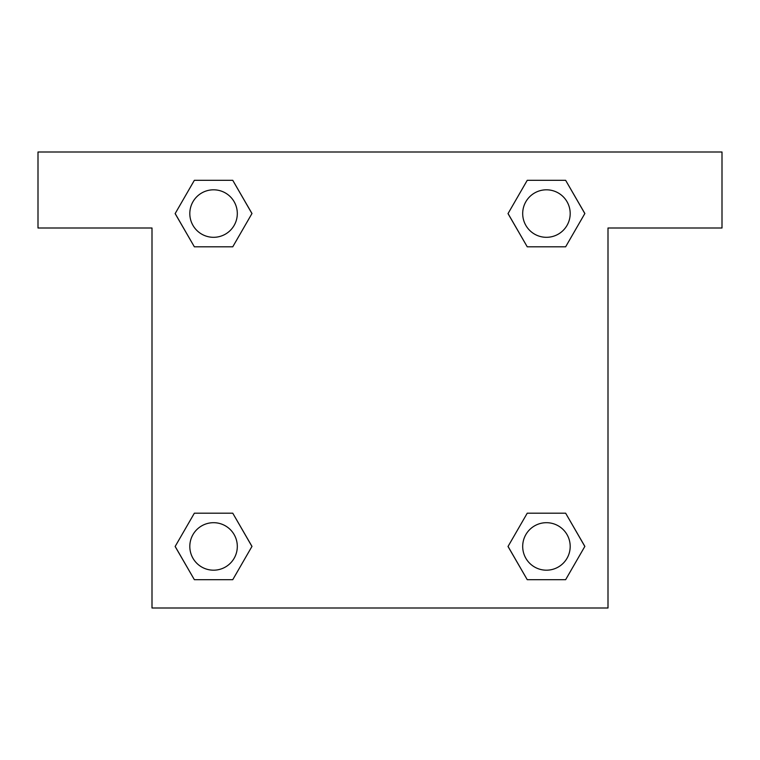 <?xml version="1.0" encoding="UTF-8"?>
<svg xmlns="http://www.w3.org/2000/svg" width="760" height="760" viewBox="0 0 760 760"><rect width="100%" height="100%" fill="white"/><g stroke="black" fill="none" stroke-linecap="round" stroke-linejoin="round"><path stroke-width="1.14" d="M535.097 246.81L565.639 246.81L527.24 246.81L508.05 213.56L527.24 180.31L565.639 180.31L584.829 213.56L565.639 246.81L527.24 246.81L535.097 246.81L527.24 246.81L508.003 213.589M194.361 246.81L232.759 246.81L194.361 246.81L175.17 213.56L194.361 180.31L232.759 180.31L251.949 213.56L232.759 246.81L194.361 246.81L175.123 213.589M224.903 513.19L194.361 513.19L232.759 513.19L251.949 546.44L232.759 579.69L194.361 579.69L175.17 546.44L194.361 513.19L232.759 513.19L224.903 513.19L232.759 513.19L251.997 546.411M565.639 513.19L527.24 513.19L565.639 513.19L584.829 546.44L565.639 579.69L527.24 579.69L508.05 546.44L527.24 513.19L565.639 513.19L584.877 546.411M722 152L38 152L38 228L152 228L152 608L608 608L608 228L722 228L722 152M232.759 180.31L194.361 180.31L232.759 180.31L251.997 213.531M194.361 579.69L232.759 579.69L194.361 579.69L175.123 546.468M527.24 579.69L565.639 579.69L527.24 579.69L508.003 546.468M565.639 180.31L527.24 180.31L565.639 180.31L584.877 213.531M570.19 546.44A23.75 23.75 0 0 0 534.565 525.872A23.75 23.75 0 0 0 534.565 567.008A23.75 23.75 0 0 0 570.19 546.44M237.31 546.44A23.75 23.75 0 0 0 201.685 525.872A23.75 23.75 0 0 0 201.685 567.008A23.75 23.75 0 0 0 237.31 546.44M570.19 213.56A23.75 23.75 0 0 0 534.565 192.993A23.75 23.75 0 0 0 534.565 234.127A23.75 23.75 0 0 0 570.19 213.56M237.31 213.56A23.75 23.75 0 0 0 201.685 192.993A23.75 23.75 0 0 0 201.685 234.127A23.75 23.75 0 0 0 237.31 213.56M527.24 513.19L535.097 513.19M232.759 246.81L224.903 246.81"/></g></svg>
